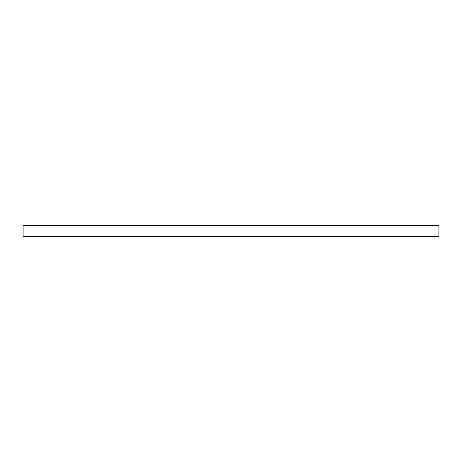 <?xml version="1.0" encoding="UTF-8"?>
<svg xmlns="http://www.w3.org/2000/svg" width="462" height="462" viewBox="0 0 462 462"><rect width="100%" height="100%" fill="white"/><g stroke="black" fill="none" stroke-linecap="round" stroke-linejoin="round"><path stroke-width="0.69" d="M438.9 225.577L23.1 225.577L23.1 236.423L438.9 236.423L438.9 225.577"/></g></svg>
